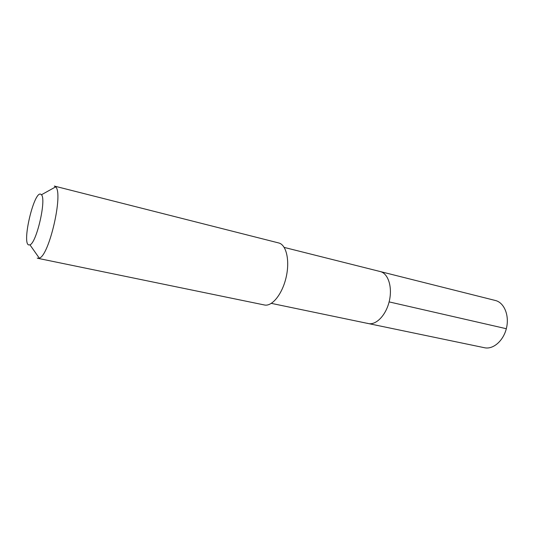 <?xml version="1.0" encoding="UTF-8"?>
<svg xmlns="http://www.w3.org/2000/svg" width="534" height="534" viewBox="0 0 534 534"><rect width="100%" height="100%" fill="white"/><g stroke="black" fill="none" stroke-linecap="round" stroke-linejoin="round"><path stroke-width="0.8" d="M271.359 303.372L368.32 323.551C376.243 325.366 386.169 315.007 389.326 301.009C392.59 287.032 388.185 273.381 380.255 271.559L380.255 271.559C388.185 273.381 392.59 287.032 389.326 301.009C386.169 315.007 376.243 325.366 368.32 323.551L367.212 323.25M368.32 323.551L484.532 347.741C493.289 349.71 503.662 340.605 506.512 327.916C509.483 315.26 504.123 302.544 495.385 300.488L495.265 300.462M54.335 186.059L55.643 186.887C63.573 193.081 49.121 256.013 39.289 258.129L37.841 258.322L264.47 304.987C272.093 306.77 282.339 294.074 286.131 277.313C290.029 260.579 286.351 244.679 278.715 242.957L278.554 242.917M37.841 258.322L37.226 258.082M40.604 194.136L41.458 194.756C46.551 199.402 36.566 242.897 29.951 244.852L28.562 244.912C21.881 242.376 33.942 191.439 40.604 194.136M506.319 328.717L389.112 301.89M284.208 247.416L495.385 300.488M54.428 186.086L278.715 242.957M29.951 244.852L39.289 258.129M41.458 194.756L55.643 186.887"/></g></svg>
